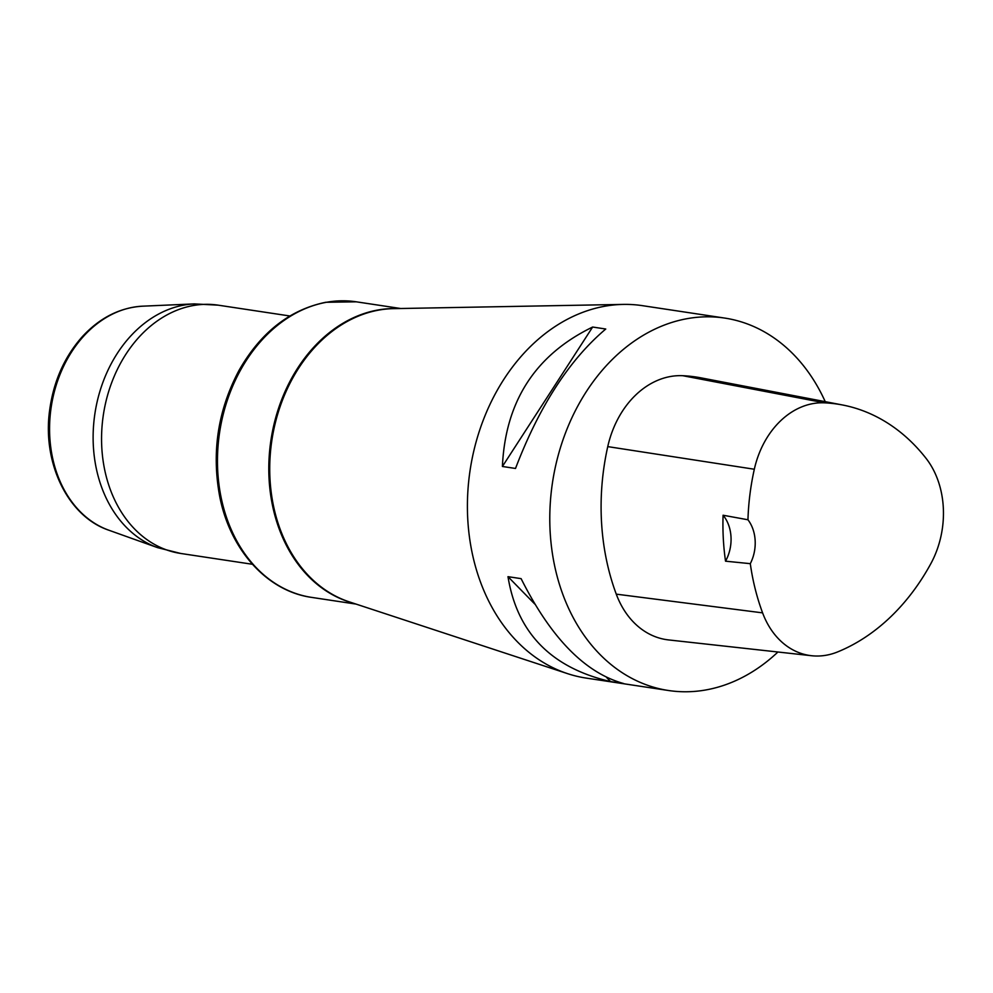 <?xml version="1.0" encoding="UTF-8"?>
<svg xmlns="http://www.w3.org/2000/svg" width="993" height="993" viewBox="0 0 993 993"><rect width="100%" height="100%" fill="white"/><g stroke="black" fill="none" stroke-linecap="round" stroke-linejoin="round"><path stroke-width="1.49" d="M777.929 652.004A188.322 145.735 -81.4 0 1 668.512 690.507L586.143 678.082A188.322 145.735 -81.4 0 1 567.624 673.664A188.322 145.735 -81.4 0 1 468.634 481.903A188.322 145.735 -81.4 0 1 604.824 306.229A188.322 145.735 -81.4 0 1 623.306 304.404A188.322 145.735 -81.4 0 1 642.31 305.645L724.679 318.07A188.322 145.735 -81.4 0 1 825.233 401.668M668.512 690.507A188.322 145.735 -81.4 0 1 550.085 506.554A188.322 145.735 -81.4 0 1 687.193 318.654A188.322 145.735 -81.4 0 1 724.679 318.07M592.647 327.032L605.755 329.018C569.262 359.913 539.187 406.398 515.516 468.46L502.408 466.474C505.375 401.296 535.45 354.811 592.647 327.032L502.408 466.474M507.994 576.672L521.102 578.646C550.916 637.965 585.125 672.931 623.716 683.556L610.608 681.583C551.301 667.83 517.105 632.864 507.994 576.672L534.731 604.005M811.604 655.728L668.599 639.926A89.68 69.398 -81.4 0 1 616.268 594.149A215.233 166.551 -81.4 0 1 607.753 446.614A89.68 69.398 -81.4 0 1 682.75 375.702A215.233 166.551 -81.4 0 1 701.021 377.861L842.325 404.945A209.523 162.132 -81.4 0 1 926.035 458.319A83.971 64.979 -81.4 0 1 930.764 563.801A209.523 162.132 -81.4 0 1 837.558 651.942A83.971 64.979 -81.4 0 1 811.604 655.728A83.971 64.979 -81.4 0 1 762.599 612.867A209.523 162.132 -81.4 0 1 750.298 563.664L725.535 561.182A35.872 27.754 98.6 0 0 723.078 515.23A210.491 162.889 98.6 0 0 725.535 561.182M723.078 515.23L747.952 519.773A209.523 162.132 -81.4 0 1 754.32 469.242A83.971 64.979 -81.4 0 1 824.538 402.835A209.523 162.132 -81.4 0 1 842.325 404.945M747.952 519.773A35.872 27.754 -81.4 0 1 750.298 563.664M610.608 681.583L606.611 677.499M824.538 402.835L682.75 375.702M762.599 612.867L616.268 594.149M754.32 469.242L607.753 446.614M352.068 602.776A149.459 115.66 -81.4 0 1 270.952 440.098A149.459 115.66 -81.4 0 1 396.443 308.575M311.69 597.401C267.005 591.269 229.743 549.563 219.577 495.755C211.546 451.592 218.063 409.749 239.127 370.203C260.861 332.345 289.733 309.704 325.766 302.282L356.264 301.81A149.459 115.66 98.6 0 0 326.523 302.269A149.459 115.66 98.6 0 0 217.703 451.405A149.459 115.66 98.6 0 0 311.69 597.401L356.053 604.092M623.306 304.404L393.526 308.637A149.546 115.722 98.6 0 0 271.883 440.234A149.546 115.722 98.6 0 0 349.3 601.87L567.624 673.664M194.38 303.908L142.632 306.179A114.58 88.662 98.6 0 0 51.214 406.956A114.58 88.662 98.6 0 0 108.845 530.212L157.626 547.652A124.659 96.47 -81.4 0 1 94.918 413.547A124.659 96.47 -81.4 0 1 194.38 303.908L218.162 305.161A125.552 97.153 98.6 0 0 193.163 305.559A125.552 97.153 98.6 0 0 101.758 430.825A125.552 97.153 98.6 0 0 180.714 553.461L252.408 564.272M356.264 301.81L400.626 308.5M218.162 305.161L289.857 315.985M157.626 547.652L180.714 553.461M142.632 306.179C119.942 307.569 99.846 317.723 82.345 336.639C64.483 356.748 53.585 381.262 49.65 410.183C42.178 462.924 67.847 516.484 108.845 530.212"/></g></svg>
